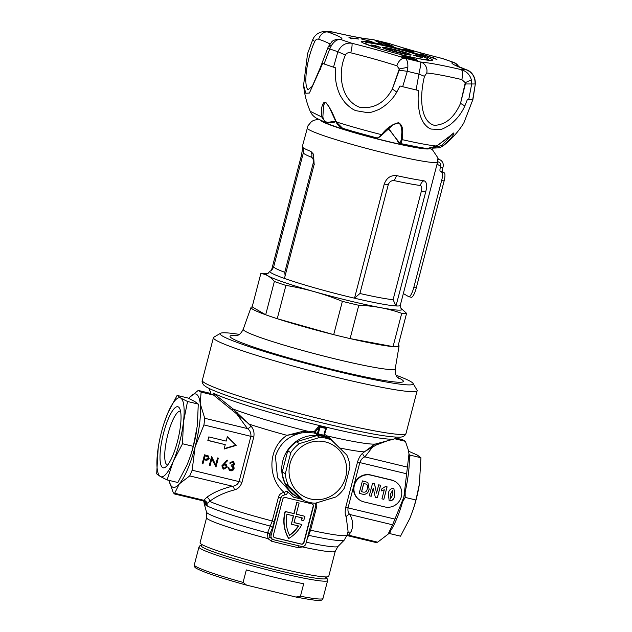 <?xml version="1.0" encoding="UTF-8"?>
<svg xmlns="http://www.w3.org/2000/svg" width="632" height="632" viewBox="0 0 632 632"><rect width="100%" height="100%" fill="white"/><g stroke="black" fill="none" stroke-linecap="round" stroke-linejoin="round"><path stroke-width="0.95" d="M354.355 485.384A13.849 13.383 120.3 0 0 360.414 500.489A13.849 13.383 120.3 0 0 363.913 501.895L384.793 506.927A13.849 13.383 120.3 0 0 400.704 498.553A13.849 13.383 120.3 0 0 395.261 481.6A13.849 13.383 120.3 0 0 391.761 480.194L370.881 475.161A13.849 13.383 120.3 0 0 354.355 485.384M395.261 481.6L394.85 481.363A13.849 13.383 120.3 0 0 391.35 479.949L370.471 474.924A13.849 13.383 120.3 0 0 353.944 485.147A13.849 13.383 120.3 0 0 360.003 500.252L360.414 500.489M272.171 539.049L271.547 541.213L267.928 538.63L267.534 532.918L272.242 520.989L278.459 497.123C279.344 494.35 281.24 492.794 284.147 492.447C266.917 477.808 267.905 447.661 286.975 435.329L301.488 431.696L307.278 431.143L314.246 431.569L318.378 426.758A0.743 0.648 -139.3 0 1 318.978 427.588L314.839 432.399A0.743 0.711 -59.7 0 1 314.049 432.959L314.246 431.569A0.743 0.648 -139.3 0 1 314.839 432.399L318.244 433.971L318.283 434.784L314.049 432.959L307.192 432.525L301.527 432.928C288.326 435.89 279.628 443.711 275.433 456.399L277.511 477.721L291.913 493.774L297.396 496.973A33.243 32.121 -59.7 0 1 282.844 460.72A33.243 32.121 -59.7 0 1 330.923 439.564L341.604 449.897M326.665 576.921L326.294 578.343A64.638 4.637 -165.4 0 1 278.096 570.427A64.638 4.637 -165.4 0 1 201.197 545.756L201.569 544.342M330.923 439.564L324.303 435.803M318.378 426.758L320.298 426.489L325.843 427.825L325.614 428.401L320.045 427.058L318.244 433.971A33.978 32.84 -59.7 0 1 323.813 435.306L323.726 436.104L324.556 436.293M395.521 437.123L395.213 438.308A96.025 6.889 -165.4 0 1 394.273 438.948A96.025 6.889 -165.4 0 1 323.608 426.553A96.025 6.889 -165.4 0 1 213.284 393.096L233.058 408.967L250.975 426.118C253.59 429.002 254.522 432.644 253.78 437.036L241.985 482.319C240.476 486.506 237.932 489.042 234.353 489.918C224.131 492.683 215.891 496.515 209.634 501.413L207.035 503.412A11.084 10.491 116.8 0 0 207.359 506.019L205.092 504.692A72.38 5.19 -165.4 0 1 204.199 503.728L206.553 512.212A67.964 4.874 14.6 0 0 267.534 532.918A2.583 1.454 19.2 0 1 269.524 534.704L269.919 537.318L272.724 539.373A3.697 3.571 120.3 0 0 273.656 539.752L301.496 546.459A3.697 3.571 120.3 0 0 305.904 543.733L315.652 506.303A3.697 3.571 120.3 0 0 315.487 503.925M293.88 513.571L285.38 511.604A34.531 33.37 120.3 0 0 285.198 512.276A34.531 33.37 120.3 0 0 288.785 538.472L288.54 538.33A34.531 33.37 120.3 0 1 284.953 512.133A34.531 33.37 120.3 0 1 285.135 511.462L293.88 513.571L296.779 502.424L299.118 503.072L296.211 514.211L304.956 516.32L296.234 514.132M306.291 542.248A67.964 4.874 14.6 0 0 337.986 546.451L335.26 551.238L328.735 576.313A66.479 4.772 -165.4 0 1 279.162 568.168A66.479 4.772 -165.4 0 1 200.06 542.793L206.593 517.726L206.553 512.212M302.175 546.554A2.583 0.869 -121.3 0 0 302.309 546.917L298.344 547.675A66.479 4.772 -165.4 0 1 285.285 544.642A66.479 4.772 -165.4 0 1 271.547 541.213M385.536 486.458L387.092 486.838L383.845 499.312L381.949 498.853L384.311 489.776L381.317 490.953L381.862 488.844L385.536 486.458M362.966 494.279L359.173 493.363L362.42 480.889L367.863 482.421L369.143 489.271C368.401 492.944 366.347 494.611 362.966 494.279L359.181 493.339M373.315 488.125L371.189 496.262L369.293 495.804L372.54 483.33L374.523 483.804L376.538 493.15L378.71 484.815L380.606 485.273L377.359 497.747L375.305 497.258L373.228 488.078L371.189 496.262M389.897 500.939L389.162 500.655L388.301 493.821C388.696 490.519 390.323 488.678 393.175 488.299L393.91 488.591L394.779 495.409C394.384 498.711 392.756 500.56 389.897 500.939L389.115 500.631M408.327 450.071A48.016 11.858 103.5 0 1 408.383 450.292A48.016 11.858 103.5 0 1 408.983 453.926L403.864 497.179L392.591 524.805L388.08 534.198L377.667 542.177L376.269 542.588L347.403 535.636L348.572 535.162L377.667 542.177M221.872 465.831L227.18 460.033L227.654 460.665L224.415 463.714L226.074 464.133L227.236 467.103L223.807 469.181L223.072 468.889L221.872 465.831M208.133 455.83L209.208 458.492L206.885 460.333L204.01 459.796L202.935 463.912L202.161 463.722L204.484 454.811L208.228 455.885M226.185 441.097L208.789 436.902L207.857 440.464L225.253 444.659L224.107 449.052L236.155 445.394L227.33 436.704L226.185 441.097M195.098 446.863L203.946 424.933L204.736 418.281L200.218 403.619L201.102 392.101L212.992 394.968A96.025 6.889 -165.4 0 1 210.124 393.294L198.227 390.426L189.442 397.528A48.016 11.858 103.5 0 1 189.56 397.394A48.016 11.858 103.5 0 1 200.218 403.619A48.016 11.858 103.5 0 1 195.098 446.863A48.016 11.858 103.5 0 1 179.314 483.883L189.719 475.912L192.152 470.216L195.098 446.863M211.902 458.627L210.077 465.626L209.295 465.436L211.617 456.525L215.702 464.97L217.527 457.955L218.309 458.137L215.986 467.056L211.491 458.39L209.666 465.389L210.077 465.626M233.935 464.117L232.552 462.3L229.59 463.043L232.781 461.384L233.532 461.684L234.717 464.315L233.224 465.903L233.966 466.89L234.077 468.596C233.39 470.358 232.134 471.077 230.317 470.745L229.424 470.398L228.097 467.419L228.879 467.609L229.242 469.007L230.569 469.837L233.271 468.486L232.363 466.463L231.091 465.958L231.328 465.041L233.935 464.117M232.142 462.063L233.168 462.545L232.142 462.063L229.961 462.995L230.372 463.232M229.456 469.323L230.569 469.837M210.124 393.294L210.701 391.595A96.025 6.889 -165.4 0 1 209.863 390.916A96.025 6.889 -165.4 0 1 209.358 389.897L209.666 388.712M316.766 502.803L316.782 506.358L310.565 530.224L306.883 539.989M309.467 530.043L310.565 530.224A73.865 5.301 14.6 0 0 347.118 535.02L348.074 531.346L346.186 516.873C345.017 514.835 344.859 511.651 345.728 507.322L357.522 462.039C358.897 457.773 360.667 454.787 362.808 453.073L374.01 444.691M284.289 494.982L284.147 492.447L286.833 491.088C287.813 493.371 286.968 494.666 284.289 494.982L282.172 495.899L280.774 497.866L272.416 528.091A2.583 1.446 23.5 0 0 270.425 526.116A72.38 5.19 -165.4 0 1 207.359 506.019M282.172 495.899A3.697 3.571 120.3 0 0 280.861 497.913L271.112 535.351A3.697 3.571 120.3 0 0 272.724 539.373M286.833 491.088L293.603 497.202L301.306 499.09M285.403 497.495A2.22 2.141 120.3 0 0 282.765 499.13L273.38 535.138A2.22 2.141 120.3 0 0 274.912 537.777L301.353 544.152A2.22 2.141 120.3 0 0 304 542.517L313.377 506.509A2.22 2.141 120.3 0 0 311.853 503.87L285.403 497.495M274.233 537.476A2.22 2.141 120.3 0 0 274.667 537.635L301.108 544.01A2.22 2.141 120.3 0 0 303.755 542.375L313.132 506.366A2.22 2.141 120.3 0 0 312.287 504.028M302.009 517.885A32.319 31.229 -59.7 0 1 301.274 519.994L303.621 520.642A34.531 33.37 -59.7 0 0 304.956 516.32M294.054 522.514L301.899 524.489A34.531 33.37 -59.7 0 1 288.785 538.472M294.125 513.713L296.779 502.424M297.024 502.574L299.118 503.072M301.519 520.136A32.319 31.229 -59.7 0 0 302.286 517.948L295.658 516.352L294.03 522.593L301.899 524.489M291.384 524.228L298.581 525.958A32.319 31.229 -59.7 0 1 289.59 535.375A32.319 31.229 120.3 0 1 286.944 514.251L293.564 515.846L291.384 524.228L293.303 515.783M298.288 525.887A32.319 31.229 -59.7 0 1 289.472 535.138M272.416 528.091L269.524 534.704M301.488 431.696L301.527 432.928L286.975 435.329A73.865 5.301 -165.4 0 1 249.371 424.222L212.905 394.526L213.284 393.096M325.828 429.768L326.697 428.765L325.843 427.825M324.611 434.437L327.408 435.993L332.124 440.307M212.992 394.968L212.905 394.526M394.755 438.774L405.412 441.341L408.272 449.826L408.983 453.926A48.016 11.858 103.5 0 1 403.864 497.179A48.016 11.858 103.5 0 1 388.19 534.064A48.016 11.858 103.5 0 1 388.08 534.198L388.19 534.064M387.345 440.828L376.569 444.841L364.111 451.872A73.865 5.301 -165.4 0 1 340.403 448.127M405.412 441.341L402.537 439.667L395.308 437.921M347.592 533.211A3.697 3.318 -155.5 0 1 350.926 532.089L348.572 535.162A3.697 3.136 -131.7 0 0 347.102 535.075M174.321 493.924L179.314 483.883A48.016 11.858 103.5 0 1 169.258 481.3L173.16 492.328L174.321 493.924L203.188 500.876L206.727 497.337C213.205 492.541 221.777 488.828 232.442 486.206C235.499 486.032 237.727 484.475 239.117 481.537L250.912 436.254C251.141 432.991 249.988 430.432 247.452 428.575L236.589 413.763L237.411 412.83M188.731 398.405A48.016 11.858 103.5 0 1 189.442 397.528L189.442 397.528M169.258 481.3A48.016 11.858 103.5 0 1 169.06 480.391M362.808 453.073A3.697 2.986 -129.9 0 0 364.877 456.873C362.76 457.6 361.085 459.48 359.837 462.506L348.042 507.788C347.663 510.964 348.272 513.2 349.867 514.503C353.138 520.492 353.493 526.345 350.926 532.089M198.227 390.426L201.102 392.101M224.21 448.657L235.744 445.157L227.291 436.831M235.744 445.157L236.155 445.394M207.888 440.338L225.253 444.659M174.803 493.284L203.899 500.291A3.697 3.286 31.8 0 1 207.035 503.412L206.498 503.799L204.705 502.1A11.084 10.87 126.2 0 0 205.092 504.692M204.65 501.389L204.847 502.006A3.697 3.247 157.7 0 1 205.045 502.954A11.084 10.965 83.8 0 0 205.424 504.826M203.591 500.742A3.697 3.516 51.1 0 1 206.498 503.799A11.084 10.159 132.8 0 0 206.743 505.6M347.094 535.099A3.697 3.152 -130.9 0 1 348.54 535.193M346.186 516.873A3.697 3.207 151 0 1 349.867 514.503L392.591 524.805M250.975 426.118A3.697 1.999 -42.2 0 1 247.452 428.575L204.736 418.281M234.353 489.918A3.697 2.22 76.3 0 0 232.442 486.206L189.719 475.912M274.557 521.74L272.242 520.989A73.865 5.301 14.6 0 1 209.634 501.413A3.697 3.065 53.2 0 0 206.727 497.337M207.012 503.443A3.697 3.302 32.3 0 0 203.883 500.331M376.569 444.841A0.743 0.521 72 0 1 376.332 443.806M407.601 467.174L364.877 456.873L372.935 446.619A0.743 0.585 57.2 0 1 372.754 445.442M307.192 432.525L307.278 431.143A79.411 5.696 14.6 0 1 233.058 408.967L232.347 410.089M271.112 535.351L269.635 534.49A2.583 1.454 23.5 0 0 267.684 532.531M269.919 537.318L267.928 538.63A66.479 4.772 -165.4 0 1 206.593 517.726M299.236 545.914A2.583 1.161 -77.5 0 0 298.344 547.675M308.06 535.446A2.583 1.446 -156.5 0 1 308.898 535.391A72.38 5.19 -165.4 0 0 344.171 540.186L337.986 546.451M316.553 434.421A0.743 0.711 -59.7 0 0 317.343 433.86L318.978 427.588L320.298 426.489M323.813 435.306L325.614 428.401L325.938 429.262L324.303 435.535L323.813 435.306L324.303 435.535A0.743 0.711 120.3 0 0 324.627 436.341L324.627 436.341A0.743 0.711 120.3 0 0 324.722 436.388M325.614 428.401L325.938 429.262M326.697 428.765A0.743 0.648 40.7 0 0 326.072 428.946L326.072 428.946A0.743 0.648 40.7 0 0 326.025 429.017M394.273 438.948L375.937 443.909A79.411 5.696 14.6 0 1 327.408 435.993A0.743 0.561 -56.9 0 0 326.878 437.202M330.552 438.703A0.743 0.529 -46.2 0 0 330.117 439.098M207.723 455.593L209.208 458.492M208.797 458.247L206.474 460.096L206.885 460.333M206.474 460.096L204.01 459.796M203.599 459.559L202.532 463.667L202.935 463.912M207.794 456.707L204.61 455.672L203.836 458.642L205.763 459.267L208.426 458.303L207.794 456.707L205.021 455.909L204.247 458.879M204.61 455.672L205.021 455.909M211.562 456.738L215.702 464.97M217.866 458.034L215.631 466.621M227.046 460.159L227.654 460.665M227.243 460.428L224.005 463.469L224.415 463.714M225.861 464.022L227.236 467.103M226.825 466.866L223.396 468.936L223.807 469.181M223.396 468.936L222.875 468.762M222.235 465.816L224.083 468.273L226.438 466.961L224.937 464.718L225.561 464.962L224.526 464.481L222.235 465.816L223.673 468.036M224.526 464.481L224.937 464.718L222.646 466.053M223.112 467.814L224.083 468.273M233.319 461.573L234.717 464.315M234.306 464.07L232.813 465.666L233.224 465.903M232.813 465.666L233.966 466.89M233.556 466.653L234.077 468.596M233.666 468.359C232.979 470.121 231.723 470.832 229.906 470.508L230.317 470.745M229.906 470.508L229.226 470.271M228.468 467.372L229.242 469.007M228.831 468.77L230.159 469.6M232.363 466.463L231.115 465.855M367.824 482.398L369.143 489.271M369.064 489.223C368.322 492.889 366.26 494.564 362.879 494.232M366.552 484.262L363.692 483.401L361.536 491.672L363.242 492.107C365.565 492.478 366.908 491.348 367.271 488.718C368.022 486.901 367.753 485.4 366.473 484.223L363.771 483.456L361.615 491.72M371.11 496.215L369.301 495.78M374.452 483.788L376.538 493.15M380.519 485.25L377.359 497.747M377.28 497.7L375.305 497.226M387.005 486.814L383.845 499.312M383.758 499.264L381.949 498.83M381.23 490.906L384.311 489.776M393.87 488.568L394.779 495.409M394.692 495.362C394.297 498.664 392.67 500.512 389.81 500.892M392.835 490.306L390.268 494.295L390.315 498.948M390.394 498.996L392.725 494.911L392.677 490.25L390.347 494.343L390.157 498.893M273.719 266.617A64.82 4.653 14.6 0 0 284.763 272.297L313.069 163.633C313.685 160.338 313.203 158.221 311.623 157.281A64.82 4.653 -165.4 0 1 303.392 152.683L273.719 266.617C272.621 269.232 271.428 270.709 270.141 271.057A67.403 4.835 14.6 0 0 269.801 271.389A67.403 4.835 14.6 0 0 284.44 278.428A67.403 4.835 14.6 0 0 350.002 297.119A67.403 4.835 14.6 0 0 354.512 298.193A67.403 4.835 14.6 0 0 396.003 305.951L425.715 191.867A7.386 0.529 14.6 0 0 421.394 191.038C422.137 187.815 421.765 185.958 420.288 185.476A64.82 4.653 -165.4 0 1 394.439 180.649C391.453 180.294 389.383 181.692 388.23 184.836L359.924 293.501L354.512 298.193L384.224 184.11C386.602 177.782 390.853 174.969 396.983 175.688A7.386 3.444 -77.6 0 0 394.439 180.649M358.786 305.296L350.112 338.594L393.049 346.62L401.723 313.322C387.977 308.487 373.662 305.809 358.786 305.296A76.504 5.491 -165.4 0 1 350.697 303.384A76.504 5.491 -165.4 0 1 342.378 301.346C324.121 293.872 305.303 288.563 285.917 285.419A76.504 5.491 -165.4 0 1 274.359 281.485C270.393 276.674 265.89 274.035 260.834 273.585A76.504 5.491 -165.4 0 1 262.762 273.466L268.079 273.482M239.307 334.383A99.722 7.157 14.6 0 0 220.552 333.277A99.722 7.157 14.6 0 0 338.823 371.774A99.722 7.157 14.6 0 0 413.059 383.419A99.722 7.157 14.6 0 0 396.146 375.242M413.059 383.419L417.017 390.134A105.26 7.552 -165.4 0 1 417.144 390.726A105.26 7.552 -165.4 0 1 338.657 377.841A105.26 7.552 -165.4 0 1 213.418 337.662A105.26 7.552 -165.4 0 1 213.821 337.204L220.552 333.277M267.984 273.514A70.144 5.032 -165.4 0 0 349.709 300.919A70.144 5.032 -165.4 0 0 400.807 308.116L406.581 313.346L397.907 346.644A76.504 5.491 -165.4 0 1 393.049 346.62A76.504 5.491 -165.4 0 1 350.112 338.594A76.504 5.491 -165.4 0 1 342.023 336.682A76.504 5.491 -165.4 0 1 333.704 334.636A76.504 5.491 -165.4 0 1 277.243 318.71A76.504 5.491 -165.4 0 1 265.685 314.776A76.504 5.491 -165.4 0 1 251.015 307.444A76.504 5.491 -165.4 0 1 252.16 306.883L265.685 314.776L274.359 281.485M302.23 157.163A7.386 0.529 14.6 0 0 301.085 156.712L271.547 270.125M301.085 156.712C302.452 150.163 302.886 146.743 302.396 146.458M284.44 278.428L314.159 164.352L313.48 154.176L310.857 151.396A67.403 4.835 -165.4 0 1 302.436 147.066A67.403 4.835 -165.4 0 1 302.301 146.616L307.974 125.784L311.434 121.652L313.44 120.451L318.212 119.219M426.118 148.409A54.178 3.887 -165.4 0 1 387.211 141.284A54.178 3.887 -165.4 0 1 323.805 121.755M285.917 285.419L277.243 318.71L333.704 334.636L342.378 301.346M398.342 344.961A76.504 5.491 -165.4 0 1 399.068 346.012A76.504 5.491 -165.4 0 1 397.907 346.644M425.715 191.867C427.358 185.389 426.734 181.668 423.859 180.713A67.403 4.835 -165.4 0 1 396.983 175.688M260.834 273.585L252.16 306.883M406.581 313.346A76.504 5.491 -165.4 0 1 401.723 313.322M429.673 148.496L432.296 149.515L437.929 157.897L437.621 161.942A67.403 4.835 -165.4 0 1 387.361 153.687A67.403 4.835 -165.4 0 1 307.168 127.956M284.763 272.297L285.111 275.852M359.924 293.501A64.82 4.653 14.6 0 0 393.088 299.694L396.003 305.951A67.403 4.835 14.6 0 0 400.261 305.367L400.893 308.195M300.453 596.229L295.958 597.043L246.322 585.074C221.082 578.098 204.657 572.639 197.05 568.713C194.893 567.718 193.977 566.446 194.308 564.897A66.479 4.772 14.6 0 0 196.007 566.564A66.479 4.772 14.6 0 0 243.067 582.404L246.322 569.922A66.479 4.772 14.6 0 0 303.7 583.755L300.453 596.229A66.479 4.772 14.6 0 0 322.976 598.409C322.612 601.601 317.24 600.953 296.353 597.129L295.958 597.043M246.63 585.153L243.067 582.404M377.004 46.784L371.3 44.975L374.871 45.536L380.567 47.392L377.004 46.784M418.755 56.848L413.052 55.039L416.622 55.6L422.318 57.457L418.755 56.848M414.639 57.796A32.501 2.331 14.6 0 0 428.227 59.203A32.501 2.331 14.6 0 0 389.596 46.981A32.501 2.331 14.6 0 0 365.486 42.858A32.501 2.331 14.6 0 0 378.031 48.261M400.111 53.12A14.868 1.067 -165.4 0 1 382.447 47.526A14.868 1.067 -165.4 0 1 393.515 49.264A14.868 1.067 -165.4 0 1 411.14 55.008A14.868 1.067 -165.4 0 1 400.111 53.12M337.227 39.239A9.235 9.061 82.9 0 1 337.267 39.231A9.235 9.061 82.9 0 1 340.727 39.484C337.393 39.184 334.344 41.12 331.579 45.306L329.714 48.948L337.875 51.721C341.011 45.306 345.641 42.478 351.779 43.245A9.235 1.422 104 0 1 350.76 52.811C348.208 52.33 346.439 53.08 345.443 55.047C337.298 72.514 340.522 100.622 360.208 107.456C374.112 108.909 384.825 102.771 392.338 89.033L399.219 70.215L399.274 68.959L396.896 65.823A9.235 5.949 -71.9 0 1 405.017 58.263C407.103 59.416 408.043 62.426 407.838 67.3L407.3 71.305L418.898 74.102C420.406 67.213 421.007 63.192 420.707 62.047A9.235 8.595 94.1 0 1 426.75 73.02L424.483 76.306C419.798 94.816 419.672 121.336 434.318 125.318C445.426 124.994 454.163 117.678 460.531 103.371L465.263 82.681L471.346 79.822L471.685 83.969L475.114 83.985C475.24 76.82 472.144 72.04 465.839 69.639A9.235 7.165 -70.3 0 1 466.629 69.852L455.743 65.325M332.195 31.948A9.235 3.121 103.1 0 1 332.393 31.979A9.235 3.121 103.1 0 1 332.622 32.058L329.951 31.6L323.078 31.632L327.976 32.035A9.235 7.165 109.7 0 0 318.686 39.2C317.059 38.781 315.747 39.539 314.768 41.467C306.567 58.618 303.297 85.628 308.029 89.689L312.279 86.363M387.669 44.88L389.399 45.386L387.669 44.88M390.165 46.176L392.638 46.578L392.038 46.191L393.207 46.428L392.077 45.765L383.134 43.592L390.71 45.875L386.263 44.959L390.165 46.176M384.264 42.889L386.002 43.403L384.264 42.889M384.074 43.237L387.724 44.153L384.035 43.395M386.61 44.098L389.802 44.445L388.68 43.774L379.729 41.601L386.61 44.098M370.399 45.788A36.798 2.639 -165.4 0 1 362.239 42.478A36.798 2.639 -165.4 0 1 361.338 41.767A36.798 2.639 -165.4 0 1 383.284 44.785A36.798 2.639 -165.4 0 1 423.416 55.885A36.798 2.639 -165.4 0 1 432.375 60.269A36.798 2.639 -165.4 0 1 408.122 56.335A36.798 2.639 -165.4 0 1 370.399 45.788M334.233 122.221L335.892 121.62M380.243 43.45L382.826 44.066L378.473 42.415L380.227 43.529M377.636 41.325L375.021 40.701L379.429 42.376L377.636 41.325L377.502 41.846M351.21 38.844L348.935 37.328L351.179 38.086A48.806 3.5 -165.4 0 1 357.191 38.592L358.692 39.05A46.958 3.365 14.6 0 0 352.016 38.663L351.21 38.844M433.908 58.405A46.958 3.365 14.6 0 0 420.114 53.854L421.023 53.973A48.806 3.5 -165.4 0 1 432.541 57.694L433.536 57.717L436.917 59.503L433.908 58.405M372.05 41.688L361.204 38.931L372.05 41.688M409.038 50.465L413.802 51.753L408.738 50.884L402.955 48.996L408.019 49.865L408.92 50.931M401.668 55.94A27.144 1.951 -165.4 0 1 405.712 55.995A27.144 1.951 -165.4 0 1 417.807 60.419L410.99 58.776L412.996 59.953L411.29 59.542L409.283 58.365L402.466 56.722A27.144 1.951 -165.4 0 1 401.77 56.24L403.485 56.651A25.335 1.817 14.6 0 0 403.793 56.904L408.88 58.136L407.553 57.362L401.668 55.94M410.99 58.776L410.855 59.29M408.019 49.865L407.885 50.386M433.536 57.717L433.41 58.215M350.531 38.394L350.689 37.762M351.013 38.718L351.179 38.086M337.267 39.231L337.267 39.231C334.32 39.966 332.503 40.803 331.832 41.759L328.292 46.713L331.579 45.306M441.942 58.381L442.037 58.428A9.235 1.422 -76 0 0 441.942 58.381C422.058 53.404 404.527 48.459 389.336 43.545L389.336 43.545A9.235 5.949 108.1 0 0 388.798 43.411L373.101 39.626A9.235 8.595 -85.9 0 0 371.434 39.326C364.301 38.773 351.289 36.324 332.393 31.979L329.943 31.6M458.769 66.81A9.235 9.061 -97.1 0 0 453.081 62.189L443.079 58.705M426.75 73.02A59.89 4.298 -165.4 0 1 440.694 75.074A59.89 4.298 -165.4 0 1 461.826 79.577A9.235 3.121 -76.9 0 0 461.194 69.615C466.558 71.282 469.939 74.679 471.346 79.822M327.653 48.996C327.084 48.474 327.771 48.467 329.714 48.948L324.058 63.966L333.514 67.189L337.875 51.721L345.443 55.047M313.085 39.231C312.413 39.492 312.974 40.235 314.768 41.467M461.826 79.577L465.263 82.681L465.373 83.953L471.685 83.969L468.699 99.769L472.673 99.785L475.319 84.048C475.746 75.824 470.263 70.721 466.629 69.852M399.219 70.215L407.3 71.305L402.679 86.695L416.109 89.934L418.898 74.102L424.483 76.306M403.587 56.398L408.857 57.536L408.73 58.041M410.452 59.053L410.587 58.547L408.857 57.536M415.643 59.898L410.587 58.547M403.619 56.272L406.297 56.335L415.674 59.771M333.514 67.189L335.774 67.885C334.699 76.583 335.805 84.901 339.076 92.841C339.455 94.942 344.851 102.787 345.917 103.537C349.638 107.258 352.964 109.636 355.903 110.679L367.627 112.662C369.175 113.01 373.03 111.904 379.2 109.344C386.903 104.936 392.772 99.169 396.793 92.043L399.969 85.992L402.679 86.695M307.492 54.289L303.581 85.178L305.809 93.244L309.38 93.046L322.699 63.437L324.058 63.966M472.807 99.761L463.809 123.019C458.255 131.883 451.343 139.514 443.064 145.905L439.73 147.793L431.972 148.172M416.109 89.934L418.534 90.471C417.681 99.113 418.155 107.029 419.94 114.21C420.083 116.177 423.424 122.971 424.159 123.548C426.624 126.613 428.946 128.446 431.143 129.062L440.251 129.481C441.46 129.623 444.683 128.083 449.913 124.867C456.565 119.693 461.542 113.381 464.852 105.923L467.348 99.595L468.699 99.769M465.373 83.953L460.531 103.371L464.852 105.923M303.573 85.178C304.434 94.231 306.654 102.945 310.241 111.311L321.696 116.952C320.772 110.221 321.593 105.307 324.177 102.218L325.504 102.092C329.161 106.2 332.724 112.796 336.192 121.881C349.251 126.037 364.38 130.303 381.586 134.679C386.61 128.138 392.275 124.141 398.579 122.687C401.494 124.385 402.868 127.609 402.71 132.349L402.142 139.632C417.602 143.132 429.096 145.281 436.609 146.071L453.95 133.02C453.547 135.659 449.787 140.02 442.669 146.095L443.064 145.905M336.192 121.881L336.303 121.407L336.192 121.881L342.552 128.241L353.541 131.551M452.283 134.024L441.831 145.494L442.669 146.095L439.809 147.762M436.206 145.471L436.609 146.071L436.206 145.471M418.819 147.288L427.05 148.52L436.609 146.071M402.71 132.349L401.913 131.725L401.312 138.953L402.142 139.632C401.518 142.721 400.735 143.978 399.795 143.409L418.826 147.209M382.265 134.363L381.586 134.679L382.265 134.363M352.917 131.322L364.617 134.671M376.506 137.792C377.328 138.361 379.018 137.326 381.586 134.679M325.749 122.521L326.949 122.861L327.613 122.347C324.919 121.818 323.347 119.977 322.881 116.833L321.696 116.952L325.749 122.521L316.324 118.137C313.504 116.454 311.473 114.179 310.241 111.311M322.881 116.833L323.576 105.283L324.824 102.708M441.831 145.494L433.276 147.777M401.913 131.725L401.312 138.969C400.83 141.837 400.159 143.037 399.282 142.563L400.056 143.504M399.282 142.563L388.309 128.533M335.711 121.233L327.613 122.347M328.324 122.482L327.676 122.995L325.78 122.529M326.997 122.869L334.044 122.292L334.249 121.786L334.044 122.292M387.7 44.24L388.498 44.493L388.68 43.774M380.061 43.339L380.195 42.826M391.263 46.262L392.038 46.191M178.414 406.984A31.395 7.75 103.5 0 1 179.551 408.233A31.395 7.75 103.5 0 1 178.058 439.098A31.395 7.75 103.5 0 1 165.323 467.261A31.395 7.75 103.5 0 1 162.621 467.585A31.395 7.75 103.5 0 1 163.546 433.212A31.395 7.75 103.5 0 1 178.414 406.984M180.555 411.211A27.697 6.841 -76.5 0 0 180.491 411.195A27.697 6.841 -76.5 0 0 167.591 435.527A27.697 6.841 -76.5 0 0 167.03 464.86A27.697 6.841 -76.5 0 0 167.512 465.049A27.697 6.841 -76.5 0 0 167.575 465.065M177.11 395.411L187.854 398.002L194.648 401.423L198.274 404.085L197.358 425.597L193.266 446.342L182.522 443.751L183.438 422.239A40.63 10.033 -76.5 0 0 180.736 398.073A40.63 10.033 -76.5 0 0 167.812 413.115A40.63 10.033 -76.5 0 0 164.186 422.832A40.63 10.033 -76.5 0 0 158.3 447.266A40.63 10.033 -76.5 0 0 157.597 452.33A40.63 10.033 -76.5 0 0 160.307 476.496A40.63 10.033 -76.5 0 0 173.223 461.455A40.63 10.033 -76.5 0 0 183.438 422.239L187.53 401.494L180.736 398.073L177.11 395.411L167.812 413.115L164.186 422.832M193.266 446.342L190.769 455.087A40.63 10.033 -76.5 0 0 196.655 430.661A40.63 10.033 -76.5 0 0 196.773 429.91M158.182 448.009L156.681 473.842L160.307 476.496L167.101 479.925L173.223 461.455L182.522 443.751M198.274 404.085L187.53 401.494M190.603 455.585L187.143 464.804L177.845 482.508L167.101 479.925M419.451 483.583A40.63 10.033 103.5 0 1 419.34 484.325A40.63 10.033 103.5 0 1 413.447 508.752L409.82 518.477L400.522 536.181L389.778 533.59L390.465 530.983M408.572 451.193L417.333 455.087L420.952 457.75L419.356 484.207L415.951 500.007L413.288 509.25M388.901 533.179L389.778 533.59M402.592 501.8L405.207 497.416L415.951 500.007M405.207 497.416L405.167 491.87M409.291 458.745L410.208 455.159L420.952 457.75M410.208 455.159L409.062 454.621M416.259 287.939L444.122 180.989L441.681 180.404L413.826 287.347L416.259 287.939A11.084 2.733 103.5 0 1 411.203 297.269L408.77 296.685A11.084 2.733 -76.5 0 0 413.826 287.347M440.37 167.314L442.803 167.899A3.697 0.908 -76.5 0 0 442.692 171.944L440.259 171.359A3.697 0.908 103.5 0 1 440.37 167.314L440.646 166.24A3.697 3.571 120.3 0 0 438.094 161.839L437.668 161.737M408.77 296.685A11.084 2.733 -76.5 0 1 408.58 296.606L403.342 293.548M441.681 180.404A7.386 1.825 -76.5 0 0 441.902 172.315L444.336 172.899L442.692 171.944M440.259 171.359L441.902 172.315M442.803 167.899L443.079 166.832A6.281 6.067 120.3 0 0 438.75 159.343L437.984 159.161M444.336 172.899A7.386 1.825 103.5 0 1 444.122 180.989M345.68 477.136A29.546 28.551 120.3 0 0 325.275 441.902A29.546 28.551 120.3 0 0 290.009 463.714A29.546 28.551 120.3 0 0 310.423 498.94A29.546 28.551 120.3 0 0 345.68 477.136M347.316 477.484L349.946 466.874A33.243 32.121 120.3 0 0 346.794 455.04L331.713 440.196A33.243 32.121 120.3 0 0 319.966 437.368L299.386 443.617A33.243 32.121 120.3 0 0 290.799 452.623L285.308 473.716A33.243 32.121 120.3 0 0 288.469 485.55L303.542 500.394A33.243 32.121 120.3 0 0 315.297 503.23L335.868 496.981A33.243 32.121 120.3 0 0 344.456 487.967L347.316 477.484M303.542 500.394L300.484 498.608L285.403 483.764A33.243 32.121 -59.7 0 1 282.243 471.922L287.742 450.837A33.243 32.121 -59.7 0 1 296.329 441.823L316.901 435.574A33.243 32.121 -59.7 0 1 328.648 438.411L331.713 440.196M282.243 471.922L285.308 473.716M290.799 452.623L287.742 450.837M296.329 441.823L299.386 443.617M319.966 437.368L316.901 435.574M288.469 485.55L285.403 483.764M398.863 52.393A9.235 0.664 -165.4 0 1 387.89 48.917A9.235 0.664 -165.4 0 1 394.763 49.999A9.235 0.664 -165.4 0 1 405.712 53.562A9.235 0.664 -165.4 0 1 398.863 52.393M395.711 51.587L394.739 50.765L393.894 51.081M399.685 52.867A12.924 0.924 14.6 0 0 409.307 54.376A12.924 0.924 14.6 0 0 393.941 49.517A12.924 0.924 14.6 0 0 384.351 47.882A12.924 0.924 14.6 0 0 399.685 52.867M402.687 53.23L402.063 53.104M394.605 51.287L394.739 50.765M323.726 436.104A33.243 32.121 120.3 0 0 318.283 434.784M335.26 551.238A66.479 4.772 -165.4 0 1 302.309 546.917M345.728 507.322L395.016 519.109M406.811 473.826L357.522 462.039M192.152 470.216L241.985 482.319M253.78 437.036L203.946 424.933M280.861 497.913L278.459 497.123M347 535.438A3.697 3.421 -116.6 0 1 347.971 535.541M315.684 506.169L316.782 506.358M204.223 459.709L204.634 459.946M206.206 456.051L206.617 456.296M370.881 475.161L370.471 474.924M391.761 480.194L391.35 479.949M320.811 120.483A56.327 4.037 14.6 0 0 387.685 141.56A56.327 4.037 14.6 0 0 429.634 148.552M202.28 380.44A105.26 7.552 14.6 0 0 327.51 420.62A105.26 7.552 14.6 0 0 406.005 433.505C405.128 435.772 403.113 436.996 399.961 437.178C386.105 437.289 359.497 431.672 325.828 423.732C285.522 414.063 240.373 400.933 218.996 392.638C212.865 390.3 208.457 388.285 205.763 386.594L203.788 385.078C202.28 383.15 201.774 381.61 202.28 380.44L213.418 337.662M397.686 377.47A89.562 6.423 -165.4 0 1 336.564 370.463A89.562 6.423 -165.4 0 1 250.406 345.957A89.562 6.423 -165.4 0 1 236.874 335.584M251.015 307.444L243.241 329.256A78.526 5.633 14.6 0 0 336.659 359.268A78.526 5.633 14.6 0 0 395.213 368.843C394.945 377.209 398.184 377.233 398.516 378.22M393.088 299.694L421.394 191.038M310.857 151.396A7.386 6.328 -68.5 0 1 311.623 157.281M314.333 164.28A7.386 0.529 14.6 0 0 313.069 163.633M388.23 184.836A7.386 0.529 14.6 0 0 384.224 184.11M423.859 180.713A7.386 6.431 -82.7 0 0 420.288 185.476M326.436 577.806L327.542 579.244L327.613 580.587A66.479 4.772 -165.4 0 1 270.117 570.499A66.479 4.772 -165.4 0 1 200.652 548.734A66.479 4.772 -165.4 0 1 198.946 547.075L194.308 564.897M202.856 547.375A64.638 4.637 14.6 0 0 277.424 570.262A64.638 4.637 14.6 0 0 324.943 576.905M344.796 40.922L351.779 43.245C371.837 48.261 389.581 53.27 405.017 58.263L420.707 62.047C428.709 62.694 442.203 65.222 461.194 69.615L465.839 69.639C453.784 65.27 449.526 62.789 453.081 62.189L442.037 58.428C421.978 53.412 404.235 48.403 388.798 43.411L373.101 39.626C365.106 38.979 351.613 36.451 332.622 32.058L327.976 32.035C340.032 36.403 344.282 38.884 340.727 39.484L344.796 40.922M350.76 52.811A59.89 4.298 -165.4 0 1 375.337 59.321A59.89 4.298 -165.4 0 1 396.896 65.823M318.686 39.2A59.89 4.298 -165.4 0 1 329.312 43.655A59.89 4.298 -165.4 0 1 329.865 43.995M396.793 92.043L392.338 89.033L399.274 68.959L407.838 67.3M320.353 69.607L320.076 68.193L312.24 86.434M325.504 102.092L325.796 102.574L325.117 102.637L323.608 105.173M324.177 102.218L325.369 102.186M453.95 133.02L453.428 133.281M398.579 122.687L398.326 122.237M399.543 143.267L399.029 142.429M396.991 139.49L397.323 140.146M387.566 44.035L387.708 43.482M390.963 46.025L391.113 45.465M391.895 46.476L392.077 45.765M440.646 166.24L437.044 164.138M438.75 159.343L437.984 158.901M210.733 391.769L209.863 390.916M408.383 450.292L408.272 449.826M300.382 498.514L297.396 496.973M203.796 501.097L204.199 503.728M347.118 535.02L344.171 540.186M346.96 535.565L347.403 535.636M204.847 502.006L203.188 500.876M375.937 443.909L374.002 444.699M326.072 428.946L324.327 435.551L324.627 436.341M417.144 390.726L406.005 433.505M399.068 346.012L395.213 368.843M437.621 161.942L400.261 305.367M235.791 335.829L235.783 335.829C236.471 335.158 239.449 336.666 243.241 329.256M269.801 271.389L267.873 273.553M302.436 147.066C303.012 146.727 303.336 148.599 303.392 152.683M201.339 545.219L199.665 545.929L198.946 547.075M327.613 580.587L322.976 598.409M428.227 59.203L428.891 60.324M365.486 42.858L364.364 43.513M307.286 54.376L312.824 39.421C314.815 35.108 318.236 32.508 323.078 31.632M371.434 39.326L373.03 39.571M389.336 43.545L388.396 43.276M459.29 67.031L454.021 62.426M320.076 68.193L328.292 46.713M472.878 99.706L475.319 84.048M342.552 128.241C339.826 127.34 337.638 125.191 335.979 121.81L329.003 106.729L325.796 102.574M453.365 133.281L453.452 133.273C454.598 131.875 450.75 135.856 436.625 146.103L427.05 148.52M401.865 131.898C401.628 126.684 400.443 123.722 398.326 123.019L393.238 124.623L382.202 134.687C379.35 137.428 377.525 138.487 376.727 137.887L353.565 131.551M431.893 148.149L439.73 147.793M418.787 147.288L412.206 146.047M399.385 143.211C398.895 143.219 398.089 142.113 396.959 139.885L390.102 130.453L387.811 128.991M327.724 123.011L335.908 121.66M440.338 159.983L437.976 158.608M409.307 54.376L409.686 55.024M384.351 47.882L383.711 48.253"/></g></svg>
